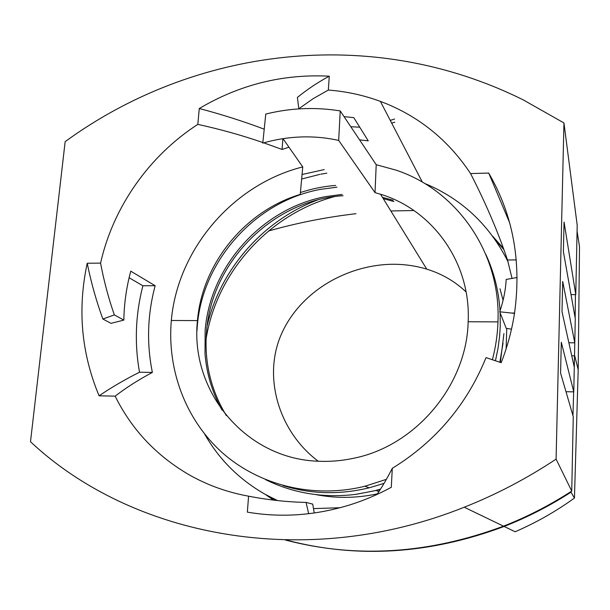 <?xml version="1.0" encoding="UTF-8"?>
<svg xmlns="http://www.w3.org/2000/svg" width="610" height="610" viewBox="0 0 610 610"><rect width="100%" height="100%" fill="white"/><g stroke="black" fill="none" stroke-linecap="round" stroke-linejoin="round"><path stroke-width="0.91" d="M413.908 210.534L390.85 210.961M355.996 213.698C326.312 217.145 297.154 222.909 268.545 230.992M577.075 231.213L579.5 246.509L578.196 369.607L574.452 498.057L570.746 491.706M282.994 138.661L302.751 166.919L300.234 194.415C245.144 210.946 202.223 263.489 197.457 320.593C189.771 391.094 245.7 459.818 320.052 461.297C331.344 461.686 342.629 460.657 353.914 458.209C415.974 445.742 466.818 385.017 468.152 321.76C471.111 262.91 432.787 209.962 380.526 194.239L375.028 192.638L376.21 164.715L340.227 110.928L338.68 140.422C326.258 137.662 313.631 136.51 300.791 136.975C287.95 137.463 275.285 139.515 262.788 143.114L265.769 114.055C290.573 107.939 315.393 106.895 340.227 110.928M375.028 192.638L338.68 140.422M571.745 355.775L574.704 355.813L578.196 369.607M574.955 334.188L574.063 377.674M573.652 391.856L572.958 415.662M506.147 348.775L506.742 328.462M503.09 300.272L500.002 288.759M504.089 526.438L515.114 531.76C536.137 522.663 555.916 511.432 574.452 498.057M468.152 321.76L497.974 321.889C501.008 252.433 456.684 190.244 396.149 170.175L376.21 164.715M302.057 174.513L324.245 169.572M485.819 254.378C494.001 272.022 498.744 290.863 500.04 310.909M500.147 312.823L500.246 326.35L499.613 336.217L497.989 348.531L495.442 360.762M302.751 166.919C233.142 184.342 177.586 249.109 171.319 320.486L197.457 320.593M269.422 496.632L274.591 500.238M286.471 540.109C357.224 558.775 429.775 554.231 504.119 526.453C527.314 517.379 549.511 506.01 570.731 492.354M466.086 291.954C454.976 281.393 441.861 273.783 426.756 269.14C415.738 265.808 404.285 264.183 392.39 264.267C346.167 264.923 299.662 292.045 281.157 334.699C262.414 377.956 279.456 432.315 318.237 461.221M342.126 194.422L326.19 196.527C262.491 207.918 210.031 266.105 205.135 330.666L205.021 353.815C206.607 373.877 212.28 392.626 222.04 410.072M226.363 415.623C210.709 389.897 204.106 361.86 206.538 331.512C211.609 261.522 273.234 199.958 343.064 195.719M384.048 483.372L369.172 487.817C339.518 494.954 310.795 494.207 282.994 485.575M207.156 325.732C220.362 269.193 263.2 220.393 317.558 199.981M492.522 236.055L503.41 248.331M503.898 249.673L494.969 239.448M334.371 196.633C269.086 214.102 216.657 272.266 206.088 338.992M575.428 294.615L575.154 317.901M508.054 261.797C490.143 226.15 463.508 200.53 428.151 184.922L424.43 183.366M204.655 434.107C219.196 459.612 239.494 479.757 265.548 494.55L277.558 500.574M316.033 494.641C336.186 498.507 356.637 498.248 377.384 493.856M503.929 333.594L500.36 362.416M380.167 489.655L356.446 494.275M171.319 320.486C167.041 369.69 185.463 419.642 222.231 452.643C259.12 485.4 313.281 499.011 365.001 486.223L386.374 479.346M492.392 359.748C495.686 347.22 497.546 334.608 497.974 321.889M336.918 187.186L320.57 189.359C255.788 201.056 202.39 260.272 197.32 325.954L196.969 330.887M273.356 500.093L265.563 494.55M563.953 122.945L556.091 459.132C526.849 478.522 496.227 494.558 464.225 507.223C304.161 571.417 131.127 536.198 30.5 441.739L65.156 141.65C192.882 48.472 370.14 23.874 523.197 99.865L563.953 122.945L577.197 225.204L575.771 294.615L571.021 294.622M575.771 294.615L564.059 222.032L563.381 251.594L575.276 318.611L574.78 342.812L568.871 342.767M574.78 342.812L562.694 281.485L562.001 311.695L574.277 367.228L573.774 391.856L565.996 391.712M573.774 391.856L561.299 342.24L560.59 373.114L573.263 416.699L571.738 491.073C550.029 505.149 527.284 516.845 503.494 526.155C429.066 553.949 356.438 558.592 285.617 540.086M394.609 119.026L390.255 120.376M394.769 122.191L391.689 123.121M556.091 459.132L571.738 491.073M99.087 395.806C81.313 353.228 77.356 309.041 87.222 263.245C91.088 282.392 96.296 300.989 102.861 319.03L111.02 323.338L123.838 320.097C124.127 303.559 126.438 287.249 130.761 271.16L155.153 285.724L142.885 285.77C135.489 314.478 134.368 343.293 139.507 372.214C124.936 379.527 111.462 387.396 99.087 395.806L115.153 396.157C131.722 429.631 156.541 455.937 189.603 475.068C207.751 485.286 227.408 492.323 248.575 496.182L247.355 512.125C281.294 517.943 315.622 515.488 350.331 504.752C364.429 500.284 378.086 494.466 391.307 487.298L392.291 468.327C435.616 441.571 466.863 404.666 486.033 357.612L501.207 362.698C507.467 346.602 511.897 330.193 514.489 313.456L511.607 313.052L514.55 313.06C521.619 261.537 513.01 214.873 488.717 173.065L470.562 173.568C449.303 141.55 421.426 118.348 386.938 103.952L380.381 101.382C363.583 95.191 346.236 91.416 328.332 90.051L329.27 76.197C318.245 82.068 307.615 89.144 297.39 97.432L298.854 108.893M264.221 129.175C243.344 121.321 221.697 114.428 199.272 108.504L197.823 124.371C149.168 155.825 113.193 206.942 100.574 263.123L87.222 263.245M199.272 108.504C239.776 84.569 283.109 73.795 329.27 76.197M509.647 222.772L488.717 173.065M313.487 508.61L340.128 507.726M376.965 494.474C381.799 487.52 386.908 478.812 392.291 468.327M248.575 496.182C268.125 499.956 287.279 502.038 306.045 502.419L312.716 504.119L314.241 513.01M308.706 513.727L306.045 502.419M142.885 285.77L129.106 277.741M155.153 285.724C147.445 314.577 146.514 343.476 152.37 372.42C138.432 379.847 126.026 387.762 115.153 396.157M139.507 372.214L152.37 372.42M102.861 319.03L114.337 314.897L123.838 320.097M100.574 263.123C103.898 280.844 108.488 298.099 114.337 314.897M288.972 147.208L282.072 149.45L263.756 142.839M262.849 142.526C241.796 135.29 220.118 129.236 197.823 124.371M344.032 116.617L353.785 117.646L368.257 140.864L359.58 139.85M328.332 90.051L313.319 98.553L298.793 108.793M516.289 259.913L507.512 259.99C498.156 232.166 485.842 203.351 470.562 173.568M517.128 277.504L506.178 279.433C505.667 289.727 503.524 300.517 499.742 311.794L511.607 313.052M499.742 311.794L506.239 328.386L511.508 329.141M350.796 126.72L359.74 127.193M282.88 138.676L282.072 149.45M512.057 278.396L507.512 259.99M393.13 200.233L382.455 197.358M383.248 198.646L393.93 201.529M335.668 185.44C323.666 186.363 311.916 188.726 300.41 192.547M319.831 174.376L301.645 179.004M265.495 479.612C293.273 493.284 323.208 498.217 355.31 494.42L373.983 490.913L380.487 489.159M422.364 182.146L380.381 101.382M464.225 507.223L503.494 526.155M376.492 490.615L378.932 491.553M426.756 269.132L380.526 194.232M364.666 486.101L369.172 487.817M326.83 173.171L320.814 174.185M499.842 362.241L503.044 343.133"/></g></svg>
